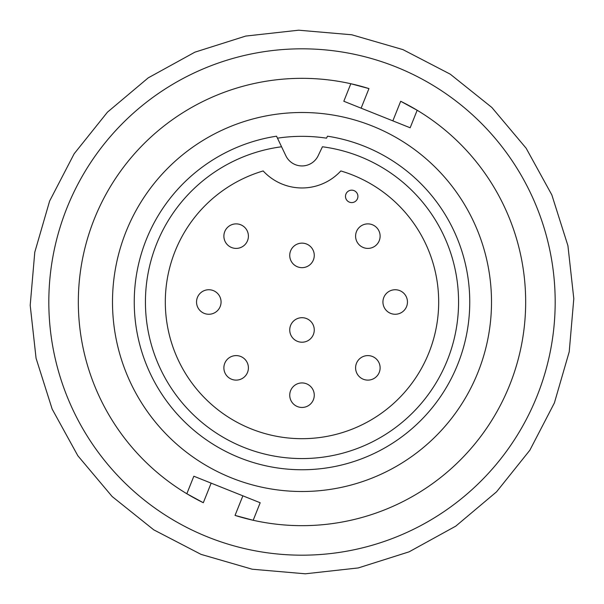 <?xml version="1.0" encoding="UTF-8"?>
<svg xmlns="http://www.w3.org/2000/svg" width="604" height="604" viewBox="0 0 604 604"><rect width="100%" height="100%" fill="white"/><g stroke="black" fill="none" stroke-linecap="round" stroke-linejoin="round"><path stroke-width="0.91" d="M112.495 302A189.505 189.505 0 0 1 302 112.495A189.505 189.505 0 0 1 491.505 302A189.505 189.505 0 0 1 302 491.505A189.505 189.505 0 0 1 112.495 302M277.47 138.165L276.526 136.194A167.753 167.753 0 0 0 134.247 302A167.753 167.753 0 0 0 302 469.753A167.753 167.753 0 0 0 469.753 302A167.753 167.753 0 0 0 327.474 136.194L326.53 138.165A165.662 165.662 0 0 0 277.47 138.165L285.851 155.749A17.893 17.893 0 0 0 318.149 155.749L322.43 146.772A156.572 156.572 0 0 1 458.572 302A156.572 156.572 0 0 1 302 458.572A156.572 156.572 0 0 1 145.428 302A156.572 156.572 0 0 1 281.57 146.772L276.526 136.194M165.315 302A136.685 136.685 0 0 0 302 438.685A136.685 136.685 0 0 0 340.83 170.947A52.812 52.812 0 0 1 263.17 170.947A136.685 136.685 0 0 0 165.315 302M314.261 329.958A12.261 12.261 0 0 0 302 317.696A12.261 12.261 0 0 0 289.739 329.958A12.261 12.261 0 0 0 302 342.219A12.261 12.261 0 0 0 314.261 329.958A12.261 12.261 0 0 0 302 317.696A12.261 12.261 0 0 0 289.739 329.958M221.064 302A12.261 12.261 0 0 0 208.803 289.739A12.261 12.261 0 0 0 196.542 302A12.261 12.261 0 0 0 208.803 314.261A12.261 12.261 0 0 0 221.064 302A12.261 12.261 0 0 1 208.803 314.261A12.261 12.261 0 0 1 196.542 302A12.261 12.261 0 0 1 208.803 289.739A12.261 12.261 0 0 1 221.064 302M314.261 395.197A12.261 12.261 0 0 0 302 382.936A12.261 12.261 0 0 0 289.739 395.197A12.261 12.261 0 0 0 302 407.458A12.261 12.261 0 0 0 314.261 395.197A12.261 12.261 0 0 0 302 382.936A12.261 12.261 0 0 0 289.739 395.197M407.458 302A12.261 12.261 0 0 0 395.197 289.739A12.261 12.261 0 0 0 382.936 302A12.261 12.261 0 0 0 395.197 314.261A12.261 12.261 0 0 0 407.458 302A12.261 12.261 0 0 0 395.197 289.739A12.261 12.261 0 0 0 382.936 302M380.12 236.141A12.261 12.261 0 0 0 367.859 223.88A12.261 12.261 0 0 0 355.597 236.141A12.261 12.261 0 0 0 367.859 248.403A12.261 12.261 0 0 0 380.12 236.141A12.261 12.261 0 0 0 367.859 223.88A12.261 12.261 0 0 0 355.597 236.141M380.12 367.859A12.261 12.261 0 0 0 367.859 355.597A12.261 12.261 0 0 0 355.597 367.859A12.261 12.261 0 0 0 367.859 380.12A12.261 12.261 0 0 0 380.12 367.859A12.261 12.261 0 0 0 367.859 355.597A12.261 12.261 0 0 0 355.597 367.859M248.403 367.859A12.261 12.261 0 0 0 236.141 355.597A12.261 12.261 0 0 0 223.88 367.859A12.261 12.261 0 0 0 236.141 380.12A12.261 12.261 0 0 0 248.403 367.859A12.261 12.261 0 0 0 236.141 355.597A12.261 12.261 0 0 0 223.88 367.859M248.403 236.141A12.261 12.261 0 0 0 236.141 223.88A12.261 12.261 0 0 0 223.88 236.141A12.261 12.261 0 0 0 236.141 248.403A12.261 12.261 0 0 0 248.403 236.141A12.261 12.261 0 0 0 236.141 223.88A12.261 12.261 0 0 0 223.88 236.141M314.261 255.401A12.261 12.261 0 0 0 302 243.14A12.261 12.261 0 0 0 289.739 255.401A12.261 12.261 0 0 0 302 267.663A12.261 12.261 0 0 0 314.261 255.401A12.261 12.261 0 0 0 302 243.14A12.261 12.261 0 0 0 289.739 255.401M417.168 110.26L400.686 101.276L392.849 120.86L410.161 127.784L417.168 110.26M253.174 520.278L260.181 502.747L253.174 520.278L235.047 515.408A223.669 223.669 0 0 0 509.67 385.065A223.669 223.669 0 0 0 400.686 101.276M211.151 483.14L193.839 476.216L186.832 493.74L203.314 502.724L211.151 483.14L260.181 502.747M203.314 502.724A223.669 223.669 0 0 1 94.33 218.935A223.669 223.669 0 0 1 368.953 88.592L350.826 83.722L343.819 101.253L392.849 120.86M345.488 196.376A6.214 6.214 0 0 0 351.702 202.589A6.214 6.214 0 0 0 357.915 196.376A6.214 6.214 0 0 0 351.702 190.162A6.214 6.214 0 0 0 345.488 196.376M537.077 396.02A253.182 253.182 0 0 0 396.02 66.923A253.182 253.182 0 0 0 66.923 207.98A253.182 253.182 0 0 0 207.98 537.077A253.182 253.182 0 0 0 537.077 396.02M235.047 515.408L242.876 495.831M368.953 88.592L361.124 108.169M49.619 201.056L74.164 153.756L107.459 112.155L148.229 77.856L194.911 52.163L245.715 36.074L298.67 30.2L351.762 34.775L402.944 49.619L450.244 74.164L491.845 107.459L526.144 148.229L551.837 194.911L567.926 245.715L573.8 298.678L569.225 351.77L554.381 402.944L529.836 450.244L496.533 491.845L455.756 526.152L409.074 551.845L358.278 567.934L305.314 573.8L252.223 569.225L201.049 554.381L153.756 529.836L112.155 496.533L77.848 455.763L52.163 409.082L36.074 358.278L30.2 305.322L34.775 252.23L49.619 201.056"/></g></svg>
